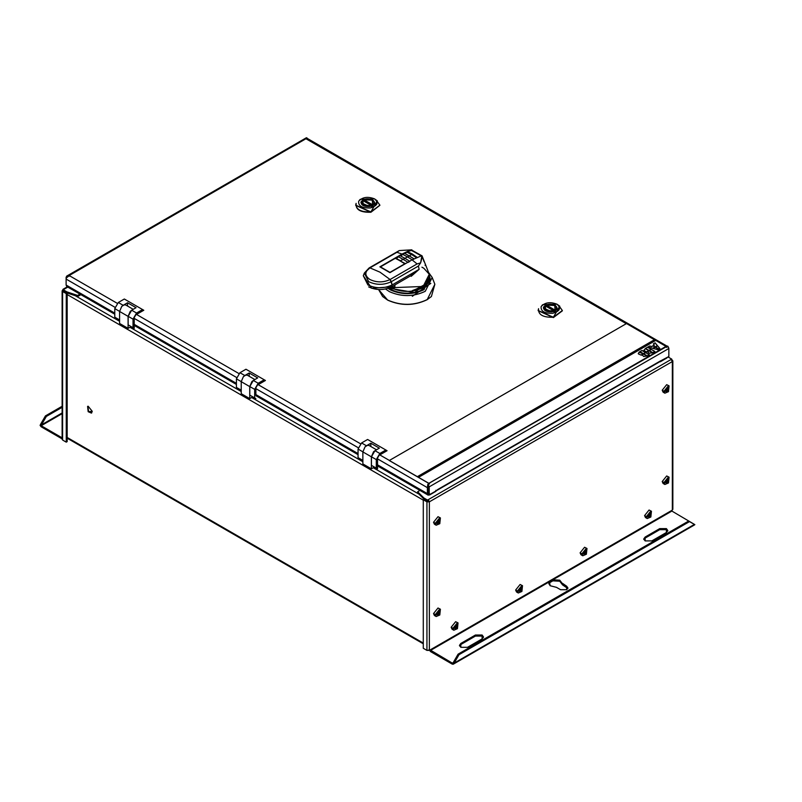 <?xml version="1.0" encoding="UTF-8"?>
<svg xmlns="http://www.w3.org/2000/svg" width="802" height="802" viewBox="0 0 802 802"><rect width="100%" height="100%" fill="white"/><g stroke="black" fill="none" stroke-linecap="round" stroke-linejoin="round"><path stroke-width="1.2" d="M363.998 199.808L363.998 201.212L363.998 199.808L372.79 204.881L363.998 199.808L372.228 200.129L363.998 199.808M371.577 205.583L371.577 206.996L371.577 205.583L362.785 200.51L371.577 205.583L363.346 205.262L371.577 205.583M372.79 206.284L372.228 200.129L374.063 202.695L372.79 206.284M373.953 203.397L374.063 202.695M362.785 200.51L363.346 205.262L361.512 202.695L362.785 200.51M361.512 202.695L361.632 203.397M374.564 203.397L374.053 202.455L374.564 203.397M372.649 199.888L372.649 201.292L372.649 199.888C367.677 198.034 363.847 198.625 361.141 201.673L360.91 202.695L369.572 206.535L374.674 202.695L372.649 199.888C375.867 202.756 374.835 204.971 369.572 206.535C363.657 206.705 360.85 205.081 361.141 201.673C363.847 198.625 367.677 198.034 372.649 199.888M374.474 198.836C378.895 202.786 377.481 205.833 370.233 207.969C362.103 208.209 358.243 205.974 358.644 201.282L360.359 199.317L374.474 198.836C367.637 196.279 362.364 197.102 358.644 201.282C358.243 205.974 362.103 208.209 370.233 207.969C377.481 205.833 378.895 202.786 374.474 198.836L377.291 200.831L370.915 211.898L355.697 205.152L356.108 203.347C355.587 209.352 360.529 212.199 370.915 211.898L379.887 205.152L376.338 200.219M360.359 199.317L359.486 200.079M355.697 205.332L370.915 212.249L379.877 205.332L370.915 212.249C360.529 212.55 355.587 209.703 356.108 203.698M546.463 305.151L546.463 306.554L546.463 305.151L555.255 310.224L546.463 305.151L554.693 305.472L546.463 305.151M554.042 310.925L554.042 312.339L554.042 310.925L545.24 305.853L554.042 310.925L545.811 310.605L554.042 310.925M555.255 311.637L554.693 305.472L556.528 308.038L555.255 311.637M556.408 308.74L556.528 308.038M545.24 305.853L545.811 310.605L543.967 308.038L545.24 305.853M543.967 308.038L544.087 308.74M557.019 308.74L556.518 307.798L557.019 308.74M555.114 305.231L555.114 306.635L555.114 305.231C550.142 303.377 546.302 303.968 543.606 307.016L543.365 308.038L552.027 311.878L557.129 308.038L555.114 305.231C558.332 308.098 557.3 310.314 552.027 311.878C546.122 312.048 543.305 310.424 543.606 307.016C546.302 303.968 550.142 303.377 555.114 305.231M543.606 308.419L543.987 307.798M556.939 304.179C561.36 308.128 559.946 311.176 552.698 313.321C544.568 313.552 540.708 311.316 541.109 306.625L542.814 304.66L556.939 304.179C550.102 301.632 544.829 302.444 541.109 306.625C540.708 311.316 544.568 313.552 552.698 313.321C559.946 311.176 561.36 308.128 556.939 304.179L559.756 306.174L553.38 317.241L538.152 310.494L538.563 308.69C538.052 314.695 542.984 317.542 553.38 317.241L562.342 310.494L558.804 305.562M542.814 304.66L541.952 305.422M538.162 310.675L553.38 317.592L562.342 310.845L553.38 317.592L538.162 310.675M67.328 437.561L66.716 437.21M423.887 499.034L423.887 497.982L417.652 491.746L417.652 492.799L423.887 499.034L427.536 501.14L427.536 500.087L423.887 497.982L423.887 499.034L417.652 492.799L417.652 491.746L419.957 490.413L417.652 491.746L423.887 497.982L427.536 500.087L427.536 501.14L428.148 500.789L428.148 499.736L427.536 500.087L671.735 359.106L428.148 499.736L429.361 501.841L426.935 501.841L423.286 499.736L424.198 499.215L427.847 501.32L424.198 499.215L423.286 499.736L423.286 648.277L423.286 499.736L426.935 501.841L426.935 650.382L426.935 501.841L429.361 501.841L429.361 650.382L429.361 501.841L672.337 361.562L672.337 510.102L672.337 361.562L429.361 501.841L428.148 499.736L427.536 501.14L423.887 499.034M671.735 360.158L671.735 359.106L671.735 360.158M668.086 357L671.735 359.106L668.086 357M648.648 516.087L649.63 513.942L650.843 514.643L651.054 513.731L649.871 513.631L648.688 515.105L648.688 516.678L649.871 516.789L651.054 515.315L649.63 513.942L651.054 515.315L649.841 514.613L649.139 515.195L650.352 515.897L649.139 515.195L648.648 516.087M648.166 515.756L649.379 516.458L648.166 515.756M649.139 513.25L650.352 513.952L649.139 513.25M647.795 516.398L650.903 516.678L650.903 512.538L647.795 516.398L650.903 512.538L650.903 516.678L647.795 516.398M650.352 513.952L651.054 513.731L651.054 515.315L649.871 516.789L648.688 516.678L648.688 515.105L649.871 513.631L650.352 513.952M651.445 511.255L649.049 510.032L644.577 515.596L646.362 516.628L650.833 517.019L650.833 511.064L646.362 516.628L650.833 511.064L651.445 511.255L650.833 517.019L647.234 518.553L646.362 516.628L644.577 515.596L645.45 517.521L647.234 518.553M455.245 627.745L456.218 625.61L457.431 626.312L457.641 625.4L456.458 625.289L455.275 626.763L455.275 628.347L456.458 628.447L457.431 626.312L456.218 625.61L457.641 626.974L456.428 626.272L455.726 626.863L456.95 627.565L455.726 626.863L455.245 627.745M454.754 627.425L455.977 628.126L454.754 627.425M455.726 624.918L456.95 625.62L455.726 624.918M454.393 628.066L457.491 628.347L457.491 624.207L454.393 628.066L457.491 624.207L457.491 628.347L454.393 628.066M456.95 625.62L457.641 625.4L457.641 626.974L456.458 628.447L455.275 628.347L455.275 626.763L456.458 625.289L456.95 625.62M458.042 622.913L455.636 621.7L451.165 627.254L452.95 628.287L457.421 628.688L457.421 622.723L452.95 628.287L457.421 622.723L458.042 622.913L457.421 628.688L453.822 630.222L452.95 628.287L451.165 627.254L452.037 629.189L453.822 630.222M437.601 522.754L438.574 520.618L439.797 521.32L440.007 520.408L438.824 520.298L437.631 521.771L437.631 523.355L438.824 523.455L440.007 521.982L438.574 520.618L440.007 521.982L438.794 521.28L438.092 521.871L439.306 522.573L438.092 521.871L437.601 522.754M437.12 522.433L438.333 523.135L437.12 522.433M438.092 519.917L439.306 520.628L438.092 519.917M436.749 523.074L439.857 523.345L439.857 519.215L436.749 523.074L439.857 519.215L439.857 523.345L436.749 523.074M439.306 520.628L440.007 520.408L440.007 521.982L438.824 523.455L437.631 523.355L437.631 521.771L438.824 520.298L439.306 520.628M440.398 517.922L438.002 516.699L433.531 522.262L435.316 523.295L439.787 523.696L439.787 517.731L435.316 523.295L439.787 517.731L440.398 517.922L439.787 523.696L436.188 525.22L435.316 523.295L433.531 522.262L434.403 524.197L436.188 525.22M666.292 390.724L667.264 388.579L668.477 389.281L668.688 388.368L667.505 388.268L666.322 389.742L666.322 391.326L667.505 391.426L668.688 389.952L667.264 388.579L668.688 389.952L667.475 389.251L666.773 389.832L667.996 390.544L666.773 389.832L666.292 390.724M665.8 390.404L667.023 391.105L665.8 390.404M666.773 387.887L667.996 388.589L666.773 387.887M665.439 391.045L668.537 391.316L668.537 387.186L665.439 391.045L668.537 387.186L668.537 391.316L665.439 391.045M667.996 388.589L668.688 388.368L668.688 389.952L667.505 391.426L666.322 391.326L666.322 389.742L667.505 388.268L667.996 388.589M669.089 385.892L666.683 384.669L662.211 390.233L663.996 391.266L668.467 391.667L668.467 385.702L663.996 391.266L668.467 385.702L669.089 385.892L668.467 391.667L664.868 393.191L663.996 391.266L662.211 390.233L663.084 392.158L664.868 393.191M519.716 590.533L520.688 588.387L521.901 589.089L522.112 588.177L520.929 588.067L519.746 589.54L519.746 591.124L520.929 591.234L521.901 589.089L520.688 588.387L522.112 589.761L520.899 589.049L520.197 589.64L521.41 590.342L520.197 589.64L519.716 590.533M519.225 590.202L520.438 590.904L519.225 590.202M520.197 587.696L521.41 588.397L520.197 587.696M518.864 590.843L521.962 591.124L521.962 586.984L518.864 590.843L521.962 586.984L521.962 591.124L518.864 590.843M521.41 588.397L522.112 588.177L522.112 589.761L520.929 591.234L519.746 591.124L519.746 589.54L520.929 588.067L521.41 588.397M522.513 585.701L520.107 584.478L515.636 590.041L517.42 591.064L521.891 591.465L521.891 585.51L517.42 591.064L521.891 585.51L522.513 585.701L521.891 591.465L518.293 592.999L517.42 591.064L515.636 590.041L516.508 591.966L518.293 592.999M584.187 553.31L585.159 551.164L586.372 551.866L586.583 550.954L585.4 550.854L584.217 552.327L584.217 553.901L585.4 554.012L586.583 552.538L585.159 551.164L586.583 552.538L585.37 551.836L584.668 552.418L585.881 553.119L584.668 552.418L584.187 553.31M583.696 552.979L584.909 553.681L583.696 552.979M584.668 550.473L585.881 551.174L584.668 550.473M583.335 553.621L586.432 553.901L586.432 549.761L583.335 553.621L586.432 549.761L586.432 553.901L583.335 553.621M585.881 551.174L586.583 550.954L586.583 552.538L585.4 554.012L584.217 553.901L584.217 552.327L585.4 550.854L585.881 551.174M586.984 548.478L584.578 547.255L580.107 552.819L581.891 553.841L586.362 554.242L586.362 548.287L581.891 553.841L586.362 548.287L586.984 548.478L586.362 554.242L582.763 555.776L581.891 553.841L580.107 552.819L580.979 554.743L582.763 555.776M666.292 482.022L667.264 479.887L668.477 480.588L668.688 479.676L667.505 479.566L666.322 481.04L666.322 482.624L667.505 482.724L668.688 481.25L667.264 479.887L668.688 481.25L667.475 480.548L666.773 481.14L667.996 481.842L666.773 481.14L666.292 482.022M665.8 481.701L667.023 482.403L665.8 481.701M666.773 479.185L667.996 479.897L666.773 479.185M665.439 482.343L668.537 482.614L668.537 478.483L665.439 482.343L668.537 478.483L668.537 482.614L665.439 482.343M667.996 479.897L668.688 479.676L668.688 481.25L667.505 482.724L666.322 482.624L666.322 481.04L667.505 479.566L667.996 479.897M669.089 477.19L666.683 475.967L662.211 481.531L663.996 482.563L668.467 482.964L668.467 477L663.996 482.563L668.467 477L669.089 477.19L668.467 482.964L664.868 484.488L663.996 482.563L662.211 481.531L663.084 483.466L664.868 484.488M437.601 614.051L438.574 611.916L439.797 612.618L440.007 611.705L438.824 611.595L437.631 613.069L437.631 614.653L438.824 614.753L440.007 613.279L438.574 611.916L440.007 613.279L438.794 612.578L438.092 613.169L439.306 613.871L438.092 613.169L437.601 614.051M437.12 613.731L438.333 614.432L437.12 613.731M438.092 611.224L439.306 611.926L438.092 611.224M436.749 614.372L439.857 614.643L439.857 610.512L436.749 614.372L439.857 610.512L439.857 614.643L436.749 614.372M439.306 611.926L440.007 611.705L440.007 613.279L438.824 614.753L437.631 614.653L437.631 613.069L438.824 611.595L439.306 611.926M440.398 609.219L438.002 608.006L433.531 613.56L435.316 614.593L439.787 614.994L439.787 609.029L435.316 614.593L439.787 609.029L440.398 609.219L439.787 614.994L436.188 616.527L435.316 614.593L433.531 613.56L434.403 615.495L436.188 616.527M672.337 360.158L671.735 359.807L672.337 361.562L671.124 359.456L672.337 361.562L672.337 360.158L672.337 361.562M651.815 540.909L666.412 532.488L667.795 530.553L666.412 528.618L659.725 528.618L659.725 529.671L666.412 529.671L667.705 531.084L666.412 529.671L659.725 529.671L659.725 528.618L645.129 537.049L645.129 538.102L659.725 529.671L645.129 538.102L645.129 537.049L643.735 538.984L645.129 540.909L651.815 540.909L645.129 540.909L645.129 537.049L659.725 528.618L666.412 528.618L666.412 532.488L651.815 540.909M643.826 539.505L645.129 538.102L643.826 539.505M467.526 647.304L482.122 638.883L483.506 636.948L482.122 635.014L475.436 635.014L475.436 636.076L482.122 636.076L483.426 637.48L482.122 636.076L475.436 636.076L475.436 635.014L460.839 643.445L460.839 644.497L475.436 636.076L460.839 644.497L460.839 643.445L459.456 645.379L460.839 647.304L467.526 647.304L460.839 647.304L460.839 643.445L475.436 635.014L482.122 635.014L482.122 638.883L467.526 647.304M459.536 645.901L460.839 644.497L459.536 645.901M562.553 583.836L566.663 586.212L566.663 589.721L560.588 589.721L556.478 587.345L550.142 585.731L549.46 581.741L430.423 650.472L452.318 663.114L453.23 662.582L452.318 663.114L453.23 662.582L452.589 663.074L453.401 664.036L454.143 663.114L453.23 662.582L454.143 663.114L459.015 654.683L454.143 663.114L694.392 524.408L689.519 521.601L459.015 654.683L458.102 654.151L453.23 662.582L458.102 654.151L688.607 521.069L689.519 521.601L688.607 521.069L458.102 654.151L459.015 654.683L689.519 521.601L694.853 524.628L671.886 511.064L552.849 579.786L559.746 580.177L562.553 583.836L559.746 580.177L552.849 579.786L552.849 580.838L552.849 579.786L549.46 581.741L549.46 582.793L552.849 580.838L559.746 581.229L562.553 584.889L567.826 588.488L566.663 586.212L566.663 587.264L562.553 584.889L562.553 583.836L562.553 584.889L559.746 581.229L552.849 580.838L549.46 582.793L549.46 581.741L548.839 583.405L550.142 585.731L556.478 587.345L560.588 589.721L566.663 589.721L567.926 587.966L566.663 586.212L562.603 583.405M548.899 583.926L549.46 582.793L548.899 583.926M452.318 663.114L430.123 649.941L426.935 650.382L423.286 648.277L426.935 650.382L429.361 650.382L671.585 510.533L671.886 511.064L671.585 510.533L430.123 649.941L430.423 650.472L671.886 511.064L694.853 524.628L453.401 664.036L452.318 664.166L430.423 651.525L429.21 649.419L430.423 651.525L452.318 664.166L453.401 664.036L452.318 664.166M671.585 510.533L672.337 510.102L671.585 510.533M435.496 615.665L433.531 613.56L438.002 608.006M664.176 483.636L662.211 481.531L666.683 475.967M582.072 554.914L580.107 552.819L584.578 547.255M517.601 592.137L515.636 590.041L520.107 584.478M664.176 392.338L662.211 390.233L666.683 384.669M435.496 524.368L433.531 522.262L438.002 516.699M453.13 629.359L451.165 627.254L455.636 621.7M646.542 517.691L644.577 515.596L649.049 510.032M428.148 500.789L429.361 501.841L428.148 500.789M453.401 664.036L452.589 663.074M428.448 501.32L427.847 501.32L428.448 501.32M63.228 290.805L63.829 289.402L63.228 290.805L66.877 292.91L66.877 291.858L63.228 289.753L66.877 291.858L66.877 292.91L77.664 296.509L77.664 295.457L66.877 291.858L77.664 295.457L77.664 296.509L80.892 294.655L77.664 296.509L66.877 292.91L63.228 290.805M79.969 294.123L77.664 295.457L79.969 294.123M67.809 287.106L63.829 289.402L67.809 287.106M62.616 291.507L62.616 290.103L62.616 291.507L66.265 293.612L67.178 293.091L66.265 293.612L66.265 442.153L67.178 441.621L67.178 293.091L63.528 290.635L67.178 293.091L67.178 441.621L66.265 442.153L66.265 293.612L62.616 291.507L62.616 440.047L66.265 442.153L62.616 440.047L62.616 290.103L63.829 289.402M62.616 438.644L62.616 440.047L62.616 438.644M45.433 415.907L46.346 416.428L62.115 407.326L46.346 416.428L41.483 424.859L62.115 412.95L41.483 424.859L40.571 424.328L40.1 425.421L41.483 424.859L46.346 416.428L45.433 415.907L40.571 424.328L41.483 424.859L41.173 425.732L62.115 413.652L41.173 425.732L62.115 437.822L40.1 425.421L41.173 426.794L62.115 438.874L41.173 426.794L40.1 425.421L45.433 415.907L62.115 406.273L45.433 415.907M62.616 290.103L63.528 290.635L62.616 290.103M427.336 500.318L427.255 501.07L428.91 500.699L427.255 501.07L427.336 500.318M435.907 490.283L435.907 491.335L429.682 494.934L428.057 495.095L427.396 493.611L427.396 487.656L377.521 458.864L377.521 464.819L427.396 493.611L377.521 464.819L377.521 468.869L372.649 466.052L377.521 468.869L377.521 458.042L377.521 458.864L427.396 487.656L427.396 493.611L429.682 494.934L435.907 491.335L435.907 490.283M376.389 203.548L376.81 204.34M437.371 490.142L668.848 356.499L668.848 348.489L667.765 346.123L665.901 346.544L429.01 483.315L429.01 484.368L429.01 483.315L429.501 483.686L429.01 483.315L665.901 346.544L667.765 346.123L668.848 348.489L668.848 356.499L659.064 361.732M437.431 489.691L660.637 360.82L437.431 489.691M437.381 490.082L435.847 490.603L437.381 490.082M668.848 348.489L429.22 486.844L429.22 494.854L437.431 490.112L429.22 494.854L428.308 494.323L428.308 486.313L428.308 494.323L429.22 494.854L429.22 486.844L428.128 484.478L427.847 485.32L428.128 484.478L429.22 486.844L668.848 348.489M429.501 483.686L428.128 484.478L429.501 483.686M67.398 276.56L305.953 138.736L626.362 323.727L305.953 138.736L306.905 138.195L67.208 276.099L66.115 277.211L66.115 279.076L66.115 277.211L67.208 276.099L67.488 277.271L67.208 276.099L69.072 275.497L67.398 276.56M305.752 138.856L306.835 137.754L307.126 138.916L306.835 137.754L305.462 138.545L306.234 137.824L66.576 276.189M68.862 276.469L68.581 275.307L68.862 276.469M660.337 361.762L666.562 358.173L660.337 361.762M667.705 357.161L666.562 358.173L667.705 357.161M668.848 348.248L668.176 346.775L668.848 348.248M667.124 346.253L666.632 347.426L667.464 346.454L666.051 346.364L428.849 483.385L667.124 346.253M639.906 351.707L641.971 350.444L639.906 351.637L643.425 353.672L645.5 352.479L641.971 350.444L645.5 352.549L641.971 350.514L639.906 351.707M639.144 352.148L638.422 353.983L639.144 352.078L638.422 353.913L640.998 355.075L643.184 353.812L639.655 351.777L643.184 353.882L639.144 352.148M638.252 353.391L639.655 351.777L643.184 353.812L640.998 355.075L638.422 353.913M642.422 354.965L641.47 355.085L643.425 353.953L646.953 355.988L643.595 356.499L642.422 354.965L643.595 356.499L646.953 355.988L643.425 353.953L641.47 355.085L642.362 355.286M643.425 354.023L646.953 356.058L643.425 354.023M645.74 352.69L649.269 354.725L645.74 352.69L643.675 353.882L645.74 352.69M649.269 354.654L645.74 352.619L643.675 353.812L647.204 355.847L649.269 354.654L647.204 355.847L643.675 353.812L645.74 352.619L649.269 354.654M646.592 351.847L648.778 350.584L645.249 348.549L644.016 350.685L646.592 351.847L644.016 350.685L645.249 348.549L648.778 350.584L646.592 351.847M644.016 350.755L645.249 348.619L644.016 350.755M643.846 350.163L644.016 350.685M648.778 350.654L645.249 348.619L648.778 350.654M645.5 348.479L647.565 347.216L645.5 348.409L649.029 350.444L651.094 349.251L647.565 347.216L651.094 349.321L647.565 347.286L645.5 348.479M647.064 351.928L649.029 350.725L647.064 351.857L648.016 351.737L649.189 353.271L652.547 352.76L649.029 350.725L652.547 352.83L649.029 350.795L647.064 351.928M648.016 351.737L647.064 351.857L649.029 350.725L652.547 352.76L649.189 353.271L647.956 352.088M651.334 349.461L654.863 351.497L651.334 349.461L649.269 350.654L651.334 349.461M654.863 351.426L651.334 349.391L649.269 350.584L652.798 352.619L654.863 351.426L652.798 352.619L649.269 350.584L651.334 349.391L654.863 351.426M652.888 345.893L654.953 347.086L652.888 345.893L651.695 346.584L649.73 345.963L647.986 346.965L652.738 348.299L654.953 347.015L652.888 345.822L651.695 346.584L649.73 345.963L651.695 346.584L652.888 345.893M647.986 347.035L649.73 346.033L647.986 347.035M653.129 345.682L655.194 346.875L657.409 345.602L655.104 342.855L653.369 343.857L654.322 344.99L653.129 345.682L654.322 345.06L653.369 343.857L655.104 342.855L657.409 345.602L655.194 346.875L653.129 345.682M653.129 345.752L654.322 345.06L653.129 345.752M653.369 343.928L655.104 342.925L657.409 345.672L655.104 342.925L653.369 343.928M657.57 345.862L659.886 348.599L657.57 345.862L655.445 347.086L657.57 345.862M659.886 348.529L657.57 345.782L655.445 347.015L658.973 349.05L659.886 348.529L658.973 349.05L655.445 347.015L657.57 345.782L659.886 348.529M653.069 348.459L655.194 347.156L653.069 348.389L657.81 349.722L658.723 349.191L655.194 347.156L658.723 349.261L655.194 347.226L653.069 348.459M655.715 340.399L418.514 477.35L428.849 483.315L666.051 346.364L655.715 340.399L666.051 346.444L428.849 483.385L427.787 484.428L427.396 487.656L427.787 484.428L428.849 483.315L418.514 477.35L655.715 340.399M657.81 349.722L653.069 348.389L655.194 347.156L658.723 349.191L657.81 349.722M651.695 346.514L652.888 345.822L654.953 347.015L652.738 348.299L647.986 346.965L649.73 345.963L651.695 346.514M649.029 350.444L645.5 348.409L647.565 347.216L651.094 349.251L649.029 350.444M643.425 353.672L639.906 351.637L641.971 350.444L645.5 352.479L643.425 353.672M418.514 477.421L417.301 476.709L418.514 477.421M654.502 339.767L417.301 476.709L654.502 339.767L417.301 476.709L654.502 339.697L626.522 323.547L389.321 460.488L417.301 476.639L389.321 460.488L626.522 323.547L654.502 339.767M389.321 460.559L428.849 483.405L389.321 460.559M66.596 276.179L67.208 276.099M257.452 385.08L255.878 387.817L257.452 385.08L265.432 380.479L264.209 379.777L265.432 380.479L257.452 385.08M379.095 455.315L377.521 458.042L379.095 455.315L387.065 450.714L385.852 450.012L379.827 453.481L376.298 459.596L376.298 468.157L377.521 468.869L371.436 465.35L376.298 468.157L376.298 459.596L371.436 456.789L371.436 465.35L371.436 456.789L376.298 459.596L379.827 453.481L374.965 450.674L371.436 456.789L374.965 450.674L379.827 453.481L385.852 450.012L387.065 450.714L379.095 455.315M367.607 439.476L385.852 450.012L367.607 439.476L361.582 442.955L358.053 449.06L362.925 451.867L358.053 449.06L358.053 457.631L362.925 460.438L358.053 457.631L362.865 460.398L358.053 457.631L358.053 449.06L361.582 442.955L367.607 439.476M366.454 445.762L361.582 442.955L366.454 445.762L370.825 443.235L370.825 446.503L370.825 443.235L379.346 448.148L370.825 443.235L365.05 446.824L362.865 451.907L362.865 463.917L371.376 468.829L362.865 463.917L362.865 451.907L371.376 456.819L362.865 451.907L365.05 446.824L367.105 445.381L368.94 445.411L367.105 445.381M255.878 394.594L358.053 453.581L255.878 394.594L255.878 388.639L255.878 394.594M358.223 447.727L255.878 388.639L255.878 387.817L255.878 388.639L358.223 447.727M135.809 314.855L134.235 317.582L135.809 314.855L143.789 310.254L142.566 309.552L143.789 310.254L135.809 314.855M68.401 286.354L66.115 285.031L66.115 279.076L114.937 307.266L66.115 279.076L66.115 285.031L114.776 313.121L66.115 285.031L66.787 286.514L114.776 314.224M119.027 319.627L115.989 317.873L119.027 319.627M123.167 305.301L118.305 302.494L114.776 308.6L119.638 311.407L114.776 308.6L114.776 317.171L119.638 319.978L114.776 317.171L115.989 317.873L114.776 317.171L114.776 308.6L118.305 302.494L124.32 299.016L142.566 309.552L136.551 313.031L133.022 319.136L133.022 327.707L134.235 328.409L134.235 317.582L134.235 324.359L236.42 383.356L134.235 324.359L134.235 328.409L128.16 324.9L133.022 327.707L133.022 319.136L128.16 316.329L128.16 324.9L128.16 316.329L133.022 319.136L136.551 313.031L131.678 310.214L128.16 316.329L131.678 310.214L136.551 313.031L142.566 309.552L124.32 299.016L118.305 302.494L123.167 305.301L127.548 302.775L127.548 306.043L127.548 302.775L136.059 307.687L127.548 302.775L121.764 306.374L119.578 311.447L119.578 323.457L128.089 328.369L119.578 323.457L119.578 311.447L128.089 316.359L119.578 311.447L121.764 306.374L123.829 304.92L125.663 304.95L123.829 304.92M236.58 377.491L134.235 318.404L236.58 377.491M238.866 373.531L136.52 314.444L238.866 373.531M240.67 389.852L237.633 388.098L240.67 389.852M244.81 375.526L239.938 372.719L236.42 378.835L241.282 381.642L236.42 378.835L236.42 387.396L241.282 390.213L236.42 387.396L237.633 388.098L236.42 387.396L236.42 378.835L239.938 372.719L245.963 369.241L264.209 379.777L258.194 383.256L254.665 389.361L254.665 397.932L255.878 398.634L249.793 395.125L254.665 397.932L254.665 389.361L249.793 386.554L249.793 395.125L249.793 386.554L254.665 389.361L258.194 383.256L253.322 380.449L249.793 386.554L253.322 380.449L258.194 383.256L264.209 379.777L245.963 369.241L239.938 372.719L244.81 375.526L249.191 373L249.191 376.268L249.191 373L257.703 377.922L249.191 373L243.407 376.599L241.222 381.672L241.222 393.682L249.733 398.604L241.222 393.682L241.222 381.672L249.733 386.594L241.222 381.672L243.407 376.599L245.462 375.146L247.307 375.186L245.462 375.146M360.509 443.767L258.164 384.669L360.509 443.767M257.703 377.922L253.322 380.449L257.703 377.922M251.617 397.511L249.733 398.604L249.733 386.594L251.918 381.511L253.983 380.068L251.918 381.511L249.733 386.594L249.733 398.604L251.617 397.511L362.865 461.741L251.617 397.511L252.78 396.85L251.617 397.511M254.866 379.557L247.307 375.186L254.866 379.557M136.059 307.687L131.678 310.214L136.059 307.687M129.974 327.286L128.089 328.369L128.089 316.359L130.285 311.286L132.34 309.833L130.285 311.286L128.089 316.359L128.089 328.369L129.974 327.286L241.222 391.516L129.974 327.286L131.137 326.615L129.974 327.286M133.232 309.321L125.663 304.95L133.232 309.321M66.115 279.076L66.787 276.82L66.115 279.076M117.232 303.306L69.072 275.497L117.232 303.306M428.308 493.09L428.709 485.771L428.308 493.09L429.682 493.882M379.346 448.148L374.965 450.674L379.346 448.148M373.261 467.746L371.376 468.829L371.376 456.819L373.562 451.747L375.627 450.293L373.562 451.747L371.376 456.819L371.376 468.829L373.261 467.746L419.015 494.162L373.261 467.746L374.414 467.075L373.261 467.746M376.509 449.782L368.94 445.411L376.509 449.782M87.829 406.293L88.611 411.446L91.679 412.96L88.611 411.446L87.829 406.293M92.26 411.336L88.16 406.233L87.588 406.403L88.16 411.707L91.458 413.11L92.26 411.336L88.16 411.707L88.16 406.233L92.26 411.336M423.286 500.137L67.178 294.545L423.286 500.137M67.178 437.471L423.286 643.074L67.178 437.471M119.578 321.281L75.308 295.727L119.578 321.281M389.481 460.488L379.807 454.904L389.481 460.488M431.306 296.6L427.035 299.758C414.153 305.853 401.07 306.003 387.787 300.199C401.07 306.003 414.153 305.853 427.035 299.758L431.306 296.6M434.864 284.289L431.406 296.499L427.205 299.587C414.213 305.742 401.02 305.883 387.617 300.028L382.624 296.499L378.604 289.572L387.617 300.028C401.02 305.883 414.213 305.742 427.205 299.587L434.864 284.289L432.188 277.462L425.26 291.296C413.521 296.85 401.591 296.981 389.481 291.687C401.591 296.981 413.521 296.85 425.26 291.296L432.188 277.472L428.639 272.63M382.734 296.6L387.787 300.199M393.662 287.567L394.383 287.938L395.125 284.79L394.383 287.938L393.662 287.567M411.005 275.557L419.145 269.332L411.205 276.319L411.005 275.557L411.205 276.319L419.145 269.332L418.383 266.063L420.619 262.886L421.892 255.627L412.038 259.858L417.1 263.918L420.619 262.886L417.1 263.918L390.093 279.517L380.018 272.189L369.933 267.878L396.94 252.279L402.002 254.064L379.867 266.845L408.94 250.775L402.002 254.064L396.94 252.279L399.286 250.565L369.933 267.878C364.499 271.758 364.499 275.637 369.933 279.517C376.659 282.655 383.376 282.655 390.093 279.517C383.376 282.655 376.659 282.655 369.933 279.517C364.499 275.637 364.499 271.758 369.933 267.878L368.659 268.55L369.933 267.878L380.018 272.189L390.093 279.517L392.138 284.931L391.366 286.895L392.138 284.931L419.145 269.332L412.388 274.825L391.687 286.785L371.677 288.279L363.296 275.738L367.897 284.931C375.978 288.7 384.058 288.7 392.138 284.931L391.366 281.662C383.797 285.201 376.228 285.201 368.659 281.662L364.349 273.051L369.933 267.878M419.145 269.332L392.138 284.931C384.058 288.7 375.978 288.7 367.897 284.931L363.296 275.738L364.349 273.051L368.659 281.662C376.228 285.201 383.797 285.201 391.366 281.662L390.093 279.517L417.1 263.918L412.038 259.858L389.902 272.64L379.867 266.845L389.902 272.64L412.038 259.858L421.892 255.627L422.323 256.54L420.619 262.886L418.383 266.063L391.366 281.662L418.383 266.063L419.145 269.332M368.659 286.895C376.228 290.424 383.797 290.424 391.366 286.895M406.764 252.109L404.288 253.382L406.764 252.109L411.647 254.515L412.278 253.983L416.839 257.151L416.268 257.602L411.657 254.515L409.22 255.878L413.972 258.785L412.198 259.808L407.446 256.901L404.96 258.334L400.208 255.758L404.469 253.302L409.22 255.878L407.446 256.901L412.198 259.808L413.972 258.785L404.469 253.302L402.694 254.324L407.446 256.901L402.694 254.324L400.208 255.758L404.96 258.334L411.657 254.515L416.268 257.602L416.839 257.151L407.336 251.648L411.175 250.234L422.123 256.349L411.837 250.354L407.336 251.648L412.278 253.983L411.647 254.515L406.915 251.808L405.872 252.941L406.915 251.868M395.316 258.294L380.449 266.876L389.952 272.369L404.83 263.778L399.907 260.8L405.391 263.688L395.316 258.294L405.411 263.688L389.983 272.63L380.248 267.016L395.546 258.134L400.519 260.72L403.185 259.357L407.947 262.264L409.712 261.241L404.96 258.334L409.712 261.241L407.947 262.264L403.185 259.357L404.96 258.334L403.185 259.357L398.434 256.78L403.185 259.357L400.519 260.72L395.546 258.134M398.434 256.78L395.877 258.194L398.434 256.78L396.91 258.124M395.847 258.184L398.393 256.79M402.694 254.324L401.622 255.397M400.188 255.748L402.654 254.324M412.388 259.948L414.012 259.006L412.388 259.948M408.128 262.404L409.762 261.462M380.248 267.016L389.983 272.63L380.449 266.876M394.263 285.301L394.995 285.372L394.263 285.301M393.822 285.552L394.855 285.943L393.822 285.552M391.005 287.156L395.145 287.086L391.005 287.156M392.97 287.637L390.554 287.387L394.744 287.296M425.1 265.372C425.902 268.179 425.902 268.179 425.1 265.372C425.902 268.179 425.902 268.179 425.1 265.372C425.902 268.179 425.902 268.179 425.1 265.372L425.24 265.011M399.286 250.565L411.857 249.833L412.288 250.996L411.857 249.833L408.94 250.775L411.857 249.833L399.286 250.565L369.11 267.948L364.349 273.051M423.015 258.715L424.068 261.663M393.221 287.637L423.155 286.464L429.27 274.244L423.155 286.464L393.251 287.647M421.932 267.186L423.767 268.199L429.27 274.244L422.273 256.419M390.464 287.427L391.396 287.948C402.183 292.67 412.819 292.55 423.296 287.587L430.032 278.194L423.296 287.587C412.819 292.55 402.183 292.67 391.396 287.948L390.464 287.427M429.451 279.547L429.671 280.53M412.569 291.036L427.135 283.377M423.496 289.362L430.243 279.918L430.032 278.114M390.534 289.362L388.699 288.159M388.689 288.169L390.474 289.322C401.12 294.364 411.937 294.484 422.915 289.682L429.982 277.201L422.915 289.682C411.937 294.484 401.12 294.364 390.474 289.322L388.689 288.169M388.018 288.389L390.604 290.013C401.942 294.966 413.11 294.845 424.108 289.642L429.351 274.444L424.108 289.642C413.11 294.845 401.942 294.966 390.604 290.013L388.018 288.389M385.572 289.041L389.481 291.687L385.572 289.041M412.328 296.299L430.804 283.357M424.669 285.502L412.418 290.705M412.368 290.585L423.486 286.274M672.848 509.4L672.848 360.86M694.642 524.849L453.18 664.246M62.115 439.346L62.115 290.805M62.967 289.322L67.308 286.815M668.176 346.775L306.905 138.195M428.057 495.095L377.521 465.912M236.42 384.449L134.235 325.452M358.053 454.674L255.878 395.687M423.286 643.795L67.178 438.203M421.712 255.678L411.857 250.164M380.318 266.906L395.466 258.164M404.449 253.292L406.885 251.848M407.065 251.738L411.847 250.164M390.353 287.276L394.915 287.327M429.27 274.244L430.032 281.702M430.243 279.918L414.644 292.509L388.749 288.139M428.549 272.409L432.188 277.462"/></g></svg>
